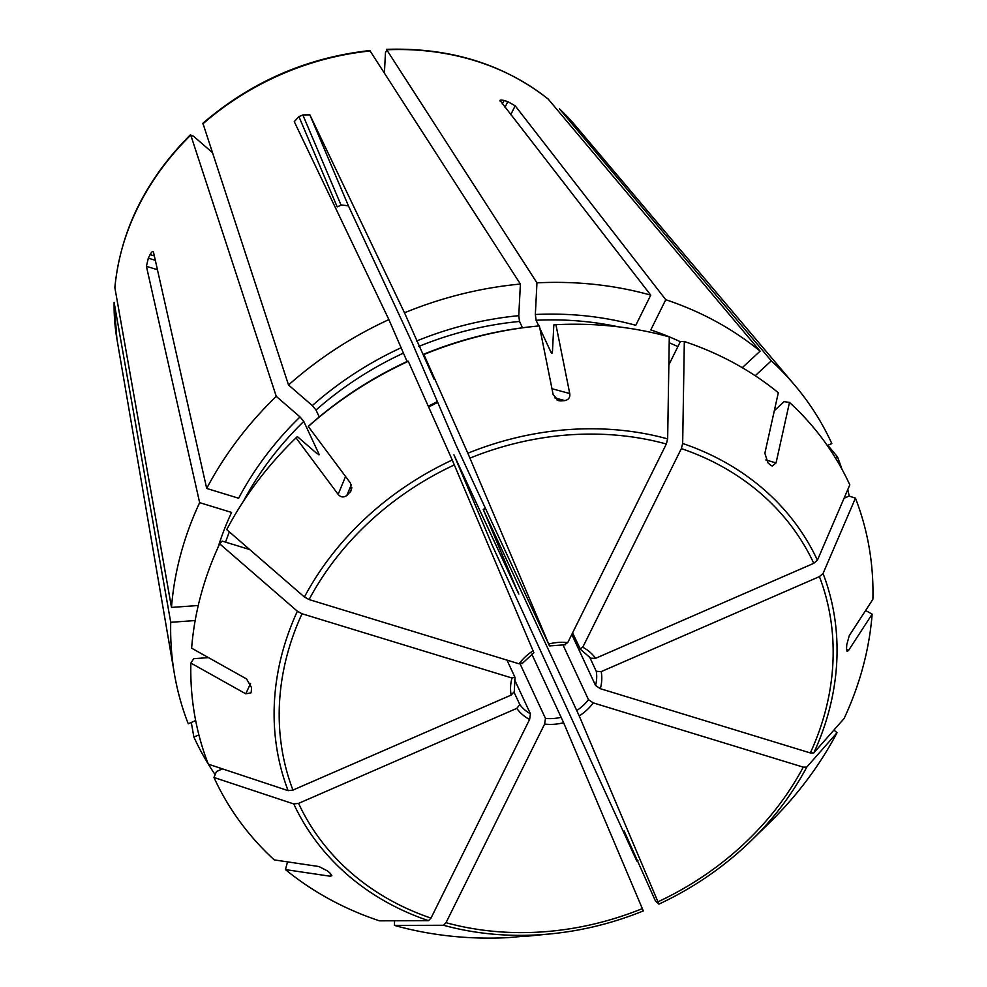 <?xml version="1.0" encoding="UTF-8"?>
<svg xmlns="http://www.w3.org/2000/svg" width="987" height="987" viewBox="0 0 987 987"><rect width="100%" height="100%" fill="white"/><g stroke="black" fill="none" stroke-linecap="round" stroke-linejoin="round"><path stroke-width="1.48" d="M351.323 484.642L346.795 495.56L351.372 490.49L350.41 483.001L308.289 426.495L309.61 425.212A345.117 292.67 -25 0 1 408.013 361.082L408.285 361.328A2015944.971 31692.089 -113.5 0 1 452.243 460.016L533.622 652.136M319.245 416.933L316.025 410.049L312.287 405.583L288.525 384.992A351.113 297.766 -25 0 1 388.89 319.591L294.262 121.648L298.938 116.639L337.184 206.875L339.133 206.036L337.184 206.875M407.088 361.513L388.89 319.591M288.525 384.992L202.89 123.264C251.229 81.785 306.883 57.554 369.841 50.547M549.5 645.868L467.85 453.23A2015944.49 31692.089 -113.5 0 0 423.892 354.543L434.07 379.144L404.497 312.793L309.869 114.862L302.849 114.948A275.151 233.339 155 0 0 298.938 116.639M404.497 312.793A351.113 297.766 -25 0 1 520.396 284.046L369.854 50.571M341.662 204.963L339.133 206.036L341.662 204.963L348.436 205.876L412.221 342.859L455.932 444.977L549.228 645.338M548.747 644.005A46.821 39.702 -25 0 1 567.735 642.636L666.336 444.002L667.656 438.882A2034391.409 784585.028 -73 0 0 669.297 336.925A349.978 296.791 -25 0 0 555.94 324.698L553.83 324.908L552.473 351.286L551.326 352.964L539.852 328.313M551.967 388.73L569.746 393.529L555.94 324.698M569.746 393.529C570.289 397.366 568.66 399.723 564.885 400.611A290.4 21.393 -3.2 0 1 560.739 400.907L558.667 400.685L553.176 394.726L539.358 325.883A349.978 296.791 -25 0 0 537.471 326.068A349.978 296.791 -25 0 0 423.892 354.543M423.62 354.296A345.117 292.67 -25 0 1 535.509 326.265L537.471 326.068M522.468 327.77L519.52 321.441L518.767 315.68L520.396 284.046M567.735 642.636L564.983 644.215M551.819 353.457L551.326 352.964A310.683 263.48 -25 0 1 552.214 352.927M538.742 325.944L536.101 320.257L535.336 314.495L536.965 282.85A351.113 297.766 -25 0 1 650.754 295.125L635.764 325.315A314.939 267.082 -25 0 0 535.336 314.495M536.965 282.85L386.448 49.375M499.977 100.39L650.754 295.125M500.162 101.192C499.484 99.909 500.779 99.675 504.049 100.501L502.321 103.98M680.327 341.724A314.939 267.082 -25 0 0 650.778 329.917L665.769 299.715L515.177 105.794L507.799 101.649A275.151 233.339 155 0 0 505.924 101.069A275.151 233.339 155 0 0 504.049 100.501M742.261 367.682L760.113 351.138L548.217 99.107A259.482 220.052 -25 0 0 474.476 60.565A259.482 220.052 -25 0 0 386.978 49.769L385.461 52.656L384.424 72.742M548.217 99.107L547.995 98.897C503.185 63.834 449.332 47.314 386.435 49.35M580.011 648.804L582.762 647.238L681.363 448.604L682.671 443.484A2034391.902 784585.213 -73 0 0 684.324 341.514A349.978 296.791 -25 0 1 778.311 392.752L764.876 453.243L767.837 462.718A290.4 56.062 34.5 0 1 770.625 465.136L772.229 466.049L776.053 462.928L789.489 402.437A349.978 296.791 -25 0 1 849.807 484.876A2015945.452 1067818.139 -23 0 1 817.409 560.197L813.781 563.318L595.568 658.329L590.757 658.218L580.393 649.261L572.583 632.864M684.324 341.514L680.413 341.527L668.853 364.832M665.769 299.715A351.113 297.766 -25 0 1 760.113 351.138M789.489 402.437L784.097 401.635L774.326 410.691M755.203 375.739L771.291 360.823A351.113 297.766 -25 0 1 794.732 385.189A351.113 297.766 -25 0 1 831.831 443.57L827.316 445.544M771.291 360.823L559.395 108.792L575.298 125.497L794.732 385.189M835.347 457.795L837.469 456.87L827.859 445.31M837.469 456.87A351.113 297.766 -25 0 1 841.862 469.01M847.771 489.626A351.113 297.766 -25 0 1 849.252 496.116M589.362 656.478L596.271 671.308L601.194 671.629L819.42 576.618L823.047 573.496A2015945.945 1067818.398 -23 0 0 855.445 498.176A349.978 296.791 -25 0 1 872.903 599.282L849.252 635.653L846.76 644.782A290.4 162.46 71.1 0 1 846.562 648.508L847.105 651.445L848.487 650.544L872.138 614.161A349.978 296.791 -25 0 1 844.082 718.536A2034389.126 739354.692 26.4 0 1 813.794 752.908L810.327 752.945L600.318 688.679L595.543 685.459L571.794 634.468M855.445 498.176L849.104 496.066L844.058 498.262M562.812 644.536L588.486 699.672L593.261 702.88L803.27 767.146L806.749 767.121A2034389.126 739354.692 26.4 0 0 837.025 732.736A349.978 296.791 -25 0 1 768.996 823.257L751.255 840.579A288.809 244.924 -25 0 1 658.921 904.117M593.261 702.88A46.821 39.702 -25 0 1 579.221 715.908L658.921 904.129A2015945.218 31692.101 66.5 0 1 655.467 901.02L624.117 830.98M837.025 732.736L833.929 730.047M579.221 715.908L483.26 509.588M485.592 508.675A42.564 36.087 -25 0 1 483.531 510.119L517.706 591.793L453.921 454.81L492.488 545.823L636.825 861.059L624.389 831.51M637.91 860.553A351.113 297.766 -25 0 1 636.825 861.059M518.866 594.088L517.706 591.793A159.598 135.342 -25 0 0 517.965 591.657M428.592 406.928A159.598 135.342 155 0 0 437.759 402.289M428.247 406.15A171.886 145.768 155 0 0 437.426 401.524M531.82 654.147L563.614 722.706L643.314 910.915A288.809 244.924 -25 0 1 550.968 933.85A288.809 244.924 -25 0 1 443.508 925.263A2034389.62 784584.337 107 0 1 394.467 925.424L394.541 920.785M563.614 722.706A46.821 39.702 -25 0 1 544.614 724.063L446.013 922.697L443.508 925.263M643.314 910.915C613.322 923.067 582.54 930.704 550.968 933.85L526.281 936.281A349.978 296.791 -25 0 1 524.393 936.466L537.323 935.121A290.4 232.29 -166.9 0 1 533.19 935.417L507.824 937.65A349.978 296.791 -25 0 1 394.467 925.424M544.614 724.063L545.466 718.4L520.161 664.066M514.56 679.685L530.438 713.811L529.6 719.461L430.998 918.095L428.494 920.661A2034389.62 784584.337 107 0 1 379.44 920.834A349.978 296.791 -25 0 1 285.453 869.596L287.525 861.885M529.6 719.461A46.821 39.702 -25 0 1 516.793 708.37L298.567 803.381L293.756 803.949L213.957 777.472L216.523 771.476L222.494 768.885M330.534 873.569L330.139 876.222L331.891 875.691L330.238 873.31A290.4 154.836 -118 0 1 327.437 870.892L318.961 866.537L274.275 859.911A349.978 296.791 -25 0 1 213.957 777.472M330.139 876.222L285.453 869.596M516.793 708.37L519.816 704.595L514.141 692.43M198.893 734.896L193.884 737.079L191.305 722.459M215.154 774.672A351.113 297.766 -25 0 1 208.356 764.185M208.269 764.049A351.113 297.766 -25 0 1 193.884 737.079M195.66 720.559L188.246 723.779A351.113 297.766 -25 0 1 174.44 674.035A351.113 297.766 -25 0 1 170.726 622.303L114.097 302.367L116.91 338.948A259.482 220.052 -25 0 1 114.122 302.651M515.004 677.773L514.276 691.616L511.155 695.082L292.942 790.081L288.118 790.649A2015945.452 1067818.139 157 0 1 208.319 764.172A349.978 296.791 -25 0 1 190.861 663.067L193.711 658.687L208.479 657.626M511.155 695.082A46.821 39.702 -25 0 1 512.031 678.02L302.034 613.754L297.371 611.237A2034389.62 739354.877 -153.6 0 1 219.682 543.812L222.087 541.086L248.712 549.228M250.562 683.46L245.763 693.812L250.932 692.886L251.315 691.245A290.4 48.437 -81.7 0 1 251.5 687.52L246.54 678.933L191.626 648.188A349.978 296.791 -25 0 1 219.682 543.812M245.763 693.812L190.861 663.067M195.167 620.552L170.726 622.303M512.031 678.02L514.906 677.156L506.973 660.106M198.251 605.5L171.491 607.424A351.113 297.766 -25 0 1 199.645 502.654L231.575 512.426A314.939 267.082 -25 0 0 218.028 547.39M346.795 495.56C343.538 497.732 340.651 497.337 338.146 494.364L296.026 437.858L297.346 436.575L317.16 453.749L318.998 454.119L303.774 421.412L300.023 416.946L276.261 396.367L190.614 134.639M521.963 662.943L519.088 663.819L309.079 599.553L304.415 597.024A2034389.62 739354.877 -153.6 0 1 226.726 529.612A349.978 296.791 -25 0 1 294.768 439.092A349.978 296.791 -25 0 1 296.026 437.858M308.289 426.495A349.978 296.791 -25 0 1 408.285 361.328M294.768 439.092L296.174 437.71A345.117 292.67 -25 0 1 297.346 436.575M300.023 416.946A314.939 267.082 -25 0 0 238.632 498.225L206.702 488.454A351.113 297.766 -25 0 1 276.261 396.367M171.491 607.424L114.887 287.772A259.482 220.052 -25 0 1 190.59 135.268L193.514 136.231L212.205 152.417M114.887 287.772L114.874 287.377C120.624 230.341 145.866 179.424 190.59 134.614M152.973 251.5L153.478 252.141C152.886 250.809 151.764 251.636 150.086 254.609A275.151 233.339 155 0 0 148.321 258.162L155.304 260.297M148.321 258.162L146.421 266.342L199.645 502.654M872.138 614.161L865.611 610.509M319.072 454.785L318.998 454.119A310.683 263.48 -25 0 0 318.443 454.674M153.478 252.141L206.702 488.454M316.025 410.049A310.683 263.48 -25 0 1 403.227 353.223M312.287 405.583A314.939 267.082 -25 0 1 400.87 347.856M202.853 123.906A259.482 220.052 -25 0 1 370.396 50.954M469.972 458.104A284.194 241.013 -25 0 1 666.336 444.002M467.85 453.23A288.809 244.924 -25 0 1 667.656 438.882M418.833 346.425A310.683 263.48 -25 0 1 519.52 321.441M416.477 341.058A314.939 267.082 -25 0 1 518.767 315.68M536.101 320.257A310.683 263.48 -25 0 1 618.22 326.808M582.762 647.238A46.821 39.702 -25 0 1 595.568 658.329M681.363 448.604A284.194 241.013 -25 0 1 813.781 563.318M682.671 443.484A288.809 244.924 -25 0 1 817.409 560.197M669.198 342.773A310.683 263.48 -25 0 1 677.896 346.61M559.395 108.792A259.482 220.052 -25 0 1 575.298 125.497M601.194 671.629A46.821 39.702 -25 0 1 600.318 688.679M819.42 576.618A284.194 241.013 -25 0 1 810.327 752.945M823.047 573.496A288.809 244.924 -25 0 1 813.794 752.908M596.271 671.308A42.564 36.087 -25 0 1 595.543 685.459M803.27 767.146A284.194 241.013 -25 0 1 657.996 901.797M806.749 767.121A288.809 244.924 -25 0 1 751.255 840.579C724.372 866.734 693.59 887.918 658.921 904.129M588.486 699.672A42.564 36.087 -25 0 1 576.827 710.48M642.389 908.595A284.194 241.013 -25 0 1 446.013 922.697M561.221 717.265A42.564 36.087 -25 0 1 545.466 718.4M430.998 918.095A284.194 241.013 -25 0 1 298.567 803.381M428.494 920.661A288.809 244.924 -25 0 1 293.756 803.949M530.438 713.811A42.564 36.087 -25 0 1 519.816 704.595M292.942 790.081A284.194 241.013 -25 0 1 302.034 613.754M288.118 790.649A288.809 244.924 -25 0 1 297.371 611.237M225.567 542.147A310.683 263.48 -25 0 1 229.342 531.882M304.415 597.024A288.809 244.924 -25 0 1 452.243 460.016M243.37 501.359A310.683 263.48 -25 0 1 303.774 421.412M519.088 663.819A46.821 39.702 -25 0 1 533.14 650.791M150.086 254.609L154.317 255.904M146.421 266.342L157.426 269.71M846.55 649.273L848.487 650.544M765.838 459.967L776.053 462.928M507.799 101.649L504.962 107.373M515.177 105.794L510.711 114.788M554.632 397.835L564.885 400.611M556.791 399.834L560.739 400.907M302.849 114.948L341.083 205.185M309.869 114.862L348.436 205.876M351.89 487.8L349.854 492.723M345.561 476.487L338.146 494.364M309.079 599.553A284.194 241.013 -25 0 1 454.365 464.902M549.512 645.917L565.625 644.745M485.32 508.108L483.235 509.551M116.91 338.948L174.44 674.035M533.918 652.703L521.963 663.77"/></g></svg>
